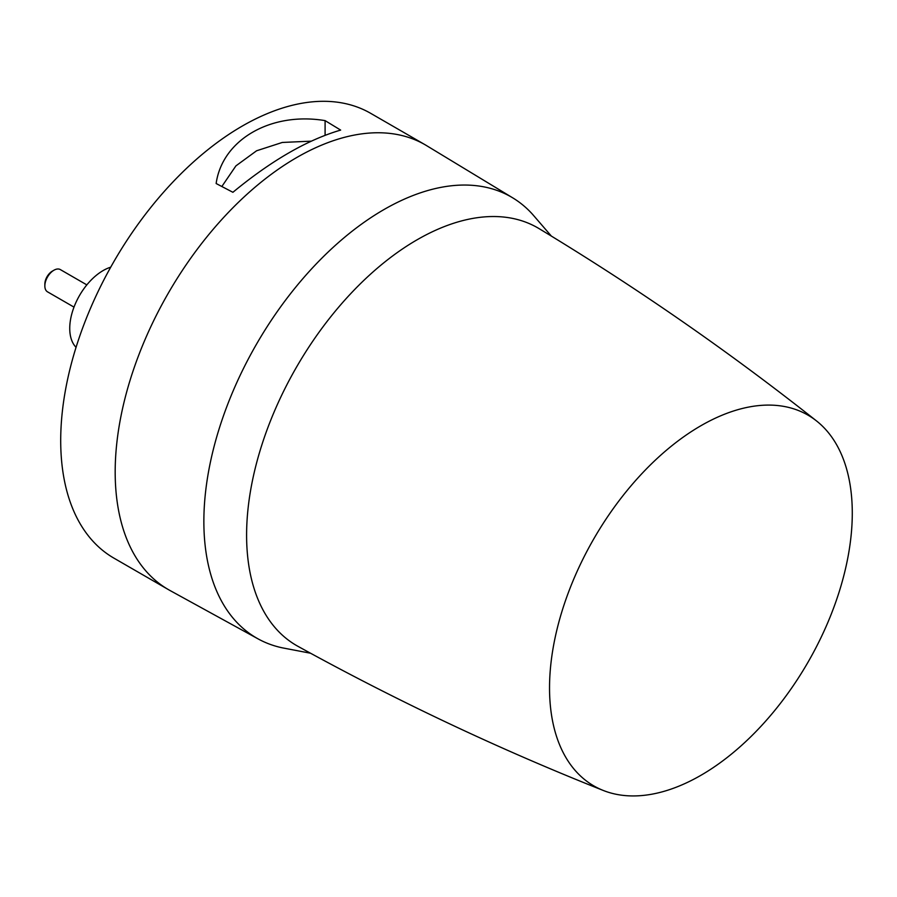<?xml version="1.0" encoding="UTF-8"?>
<svg xmlns="http://www.w3.org/2000/svg" width="897" height="897" viewBox="0 0 897 897"><rect width="100%" height="100%" fill="white"/><g stroke="black" fill="none" stroke-linecap="round" stroke-linejoin="round"><path stroke-width="1.35" d="M592.782 785.279A214.08 123.595 -60 0 1 594.969 536.832A214.08 123.595 -60 0 1 809.038 415.76A214.08 123.595 -60 0 1 816.606 421.007A214.08 123.595 -60 0 1 807.95 662.311A214.08 123.595 -60 0 1 603.3 790.47A214.08 123.595 -60 0 1 592.782 785.279M603.3 790.47C498.766 748.995 396.967 700.938 297.905 646.3A241.158 139.237 -60 0 1 295.315 644.808A241.158 139.237 -60 0 1 297.782 364.933A241.158 139.237 -60 0 1 538.929 228.544A241.158 139.237 -60 0 1 539.052 228.612A241.158 139.237 -60 0 1 539.175 228.69M551.386 236.113L532.605 214.383A254.647 147.018 120 0 0 512.804 197.901A254.647 147.018 120 0 0 512.546 197.744A254.647 147.018 120 0 0 257.91 341.746A254.647 147.018 120 0 0 255.309 637.274A254.647 147.018 120 0 0 258.179 638.933A254.647 147.018 120 0 0 282.353 647.836L310.564 653.24M258.179 638.933L169.959 590.484A256.8 148.263 -60 0 1 168.367 589.576A256.8 148.263 -60 0 1 167.066 588.813A256.8 148.263 -60 0 1 205.974 238.019A256.8 148.263 -60 0 1 425.167 144.787A256.8 148.263 -60 0 1 426.467 145.561A256.8 148.263 -60 0 1 426.737 145.729A256.8 148.263 -60 0 1 427.006 145.886M168.367 589.576L113.897 558.125A256.8 148.263 -60 0 1 151.492 206.568A256.8 148.263 -60 0 1 370.685 113.336L425.167 144.787M110.723 267.183A47.249 27.28 120 0 0 69.742 328.414A47.249 27.28 120 0 0 76.054 347.341M44.85 285.952L44.85 284.08A10.551 6.088 120 0 1 52.318 271.152L53.932 270.221A12.838 7.411 120 0 0 44.85 285.952A12.838 7.411 120 0 0 47.507 291.828L74.003 307.122M86.841 284.887L60.346 269.593A12.838 7.411 120 0 0 53.932 270.221L52.318 271.152M216.143 183.526C222.265 139.719 270.883 111.553 325.095 120.624L340.658 130.087C307.223 139.876 271.309 160.619 232.906 192.294L216.143 183.526M311.304 141.154L282.286 142.455L256.598 150.774L235.911 165.878L221.839 186.509M325.095 135.29L325.095 120.624M512.804 197.901L426.737 145.729M816.606 421.007C728.42 351.22 635.895 287.085 539.052 228.612"/></g></svg>
